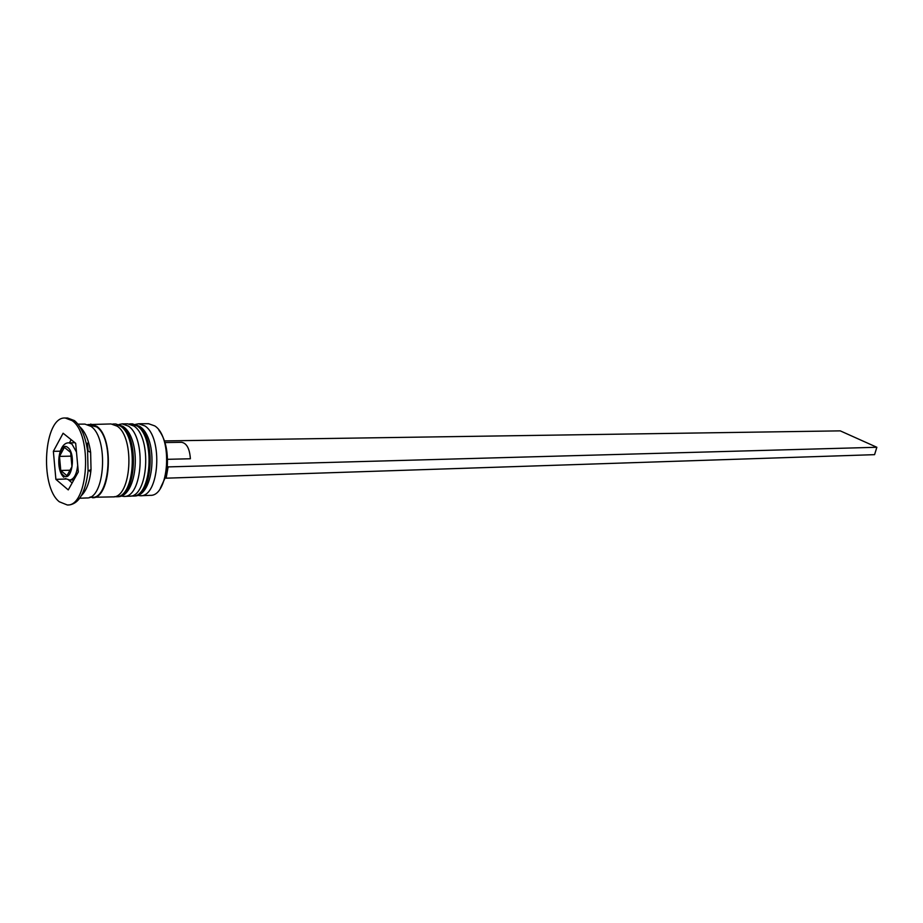 <?xml version="1.0" encoding="UTF-8"?>
<svg xmlns="http://www.w3.org/2000/svg" width="923" height="923" viewBox="0 0 923 923"><rect width="100%" height="100%" fill="white"/><g stroke="black" fill="none" stroke-linecap="round" stroke-linejoin="round"><path stroke-width="1.38" d="M158.918 430.199C165.332 438.99 168.124 451.012 167.294 466.265L165.298 477.549L160.302 488.348M140.446 495.743L150.218 495.339C169.105 496.655 173.109 437.19 154.741 425.895L148.511 423.703L138.727 423.772L144.934 425.964C163.221 437.317 159.252 497.082 140.446 495.743L137.342 495.316M119.09 424.476L122.217 423.876L128.366 426.091C146.526 437.537 142.603 497.785 123.947 496.424L120.798 495.974M81.443 495.536C86.612 490.401 89.808 481.725 91.031 469.507L90.627 452.316C88.816 440.179 85.216 431.664 79.805 426.784M67.31 504.985L69.64 504.881C79.436 503.162 85.574 491.89 88.066 471.076L87.593 450.897C85.401 436.244 81.028 426.149 74.475 420.623L67.575 418.015L65.233 418.015C43.981 416.285 39.239 486.409 59.326 501.777L67.31 504.985C88.446 506.669 92.773 434.237 72.132 420.634L65.233 418.015M123.947 496.424L129.474 496.193C148.188 497.543 152.122 437.456 133.916 426.045L127.755 423.842L122.217 423.876M89.554 497.335L112.802 496.886C131.366 498.258 135.254 437.675 117.186 426.172L111.06 423.945L87.823 424.603M92.438 497.716C110.806 499.135 114.625 437.952 96.742 426.322L90.685 424.072M79.724 498.247L86.704 497.959C105.026 499.378 108.822 438.021 90.985 426.368L84.951 424.107L77.959 424.153M68.256 489.905L78.305 471.965L75.674 443.294L63.11 433.233L53.361 451.324L55.888 479.349L68.256 489.905M135.646 424.338L138.727 423.772M68.637 479.972L72.156 482.937M65.937 479.025L55.888 479.349M60.145 451.197L53.361 451.324M71.152 439.683L69.444 442.821M90.016 471.618L89.877 470.119M88.123 451.151L87.385 443.121M66.964 475.703L71.948 466.703L70.644 452.455L64.391 447.355L59.487 456.389L60.756 470.476L66.964 475.703M69.998 470.222L60.756 470.476M70.99 456.147L59.487 456.389M167.501 459.319L190.38 458.766C189.677 448.705 186.746 443.213 181.589 442.302L164.998 442.555M167.294 466.265L168.124 466.9L166.128 478.183L165.298 477.549M166.128 478.183L874.577 454.658L876.85 447.274L168.124 466.9M164.479 440.917L840.265 430.868L876.85 447.274M132.162 423.807L139.385 426.195C158.941 437.998 154.695 497.266 133.881 496.009C152.63 497.359 156.575 437.398 138.335 426.011L131.054 423.819L137.239 426.022C155.468 437.421 151.522 497.405 132.785 496.055L131.02 495.986M115.537 423.911L122.759 426.322C142.2 438.24 138.012 497.982 117.279 496.701C135.877 498.074 139.777 437.617 121.674 426.138L115.537 423.911L120.555 426.149C138.646 437.64 134.746 498.12 116.16 496.736L114.371 496.666M74.971 442.728L68.844 442.832L71.936 444.021L76.482 452.062M77.694 465.365C76.655 474.399 74.002 479.291 69.733 480.029L65.164 478.518M63.491 475.391C71.694 483.144 76.39 453.735 67.875 447.574C59.649 440.213 55.149 469.126 63.491 475.391M88.689 424.949L96.65 426.911C115.34 439.175 109.445 503.162 90.396 496.943M133.881 496.009L132.785 496.055M129.301 423.969L131.054 423.819M117.279 496.701L116.16 496.736M112.641 424.084L114.429 423.922M69.733 480.029L73.863 479.891M90.627 452.316L87.593 450.897M91.031 469.507L88.066 471.076M68.844 442.832C58.184 442.336 55.172 469.265 63.756 477.26"/></g></svg>
